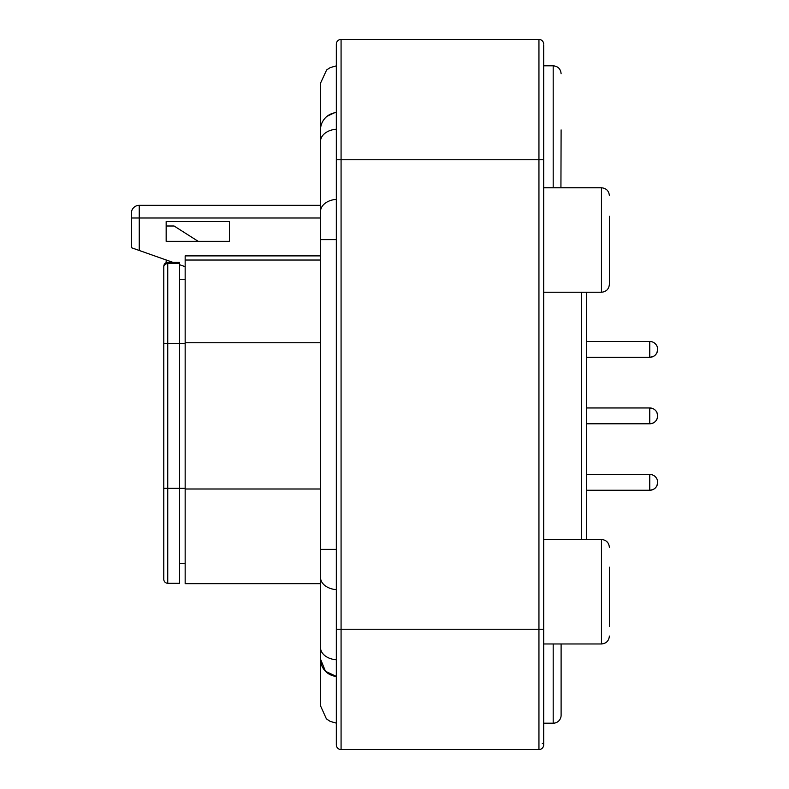 <?xml version="1.0" encoding="UTF-8"?>
<svg xmlns="http://www.w3.org/2000/svg" width="789" height="789" viewBox="0 0 789 789"><rect width="100%" height="100%" fill="white"/><g stroke="black" fill="none" stroke-linecap="round" stroke-linejoin="round"><path stroke-width="1.18" d="M560.93 187.772L561.107 129.919M609.384 264.542L609.384 269.404M609.384 274.542L609.384 216.275M609.384 616.268L609.384 621.13M609.384 626.269L609.384 567.192M543.69 723.197L553.188 723.197A7.91 7.91 0 0 0 561.107 715.278L561.107 643.972M609.384 283.971L609.384 271.732M609.384 259.906L609.384 255.103M327.573 673.096L334.161 676.094M336.331 676.429L325.472 671.271L320.502 659.081A17.407 17.407 0 0 0 336.331 676.429M327.11 116.249L334.161 112.906M543.68 45.279L543.69 744.806L543.69 743.455L542.299 743.455M543.69 629.247L538.946 629.247L538.946 749.55A4.744 4.744 0 0 0 543.69 744.806A4.744 4.744 0 0 1 538.946 749.55L341.075 749.55A4.744 4.744 0 0 1 336.331 744.806L336.331 44.194A4.744 4.744 0 0 1 341.075 39.45L341.075 749.55A4.744 4.744 0 0 1 336.331 744.806A4.744 4.744 0 0 0 341.075 749.55A4.744 4.744 0 0 1 336.331 744.806M543.69 44.194A4.744 4.744 0 0 0 538.946 39.45A4.744 4.744 0 0 1 543.69 44.194A4.744 4.744 0 0 0 538.946 39.45L341.075 39.45M586.434 539.498L586.434 292.246M561.107 661.567L561.107 670.048M609.384 240.004L609.384 264.542L609.384 240.004M609.384 591.73L609.384 616.268L609.384 591.73M336.331 736.088L336.331 736.689M336.331 52.912L336.331 52.311M336.331 642.69L336.331 728.089M336.331 129.248A17.407 12.308 180 0 0 320.502 141.507L320.502 129.919A17.407 17.407 0 0 1 336.331 112.571A17.407 17.407 0 0 0 320.502 129.919L320.502 211.639A17.407 12.308 180 0 1 336.331 199.38M320.502 255.883L185.159 255.883L185.159 583.663L320.502 583.663M166.163 241.355L166.163 221.561L229.481 221.561L229.481 241.355L166.163 241.355M320.502 218.001L139.249 218.001L139.249 250.478L131.339 247.687L172.781 262.313M179.616 264.719L185.159 266.682L185.159 265.203M131.339 218.001L131.339 213.257A7.91 7.91 0 0 1 139.249 205.337L320.502 205.337L139.249 205.337L139.249 218.001L131.339 218.001L131.339 247.687L139.249 250.478M179.616 262.816L179.616 583.268L167.741 583.268A3.955 3.955 0 0 1 163.787 579.304L163.787 266.899A3.955 3.324 0 0 1 167.741 263.565L179.616 263.565M229.481 221.561L229.481 241.355L198.226 241.355L174.073 225.999L166.163 225.999L166.163 221.561M185.159 279.276L179.616 279.276M179.616 563.474L185.159 563.474M163.787 300.885L163.787 266.268C164.043 263.881 165.355 262.559 167.741 262.313L167.741 583.268A3.955 3.955 0 0 1 163.787 579.304M166.163 259.976L166.163 262.638M163.787 548.759L163.787 488.608M649.751 490.265A7.91 7.91 0 0 0 657.661 482.355C657.188 487.158 654.554 489.801 649.751 490.265L649.751 474.436L586.434 474.436L649.751 474.436A7.91 7.91 0 0 1 657.661 482.355L656.971 485.57A7.91 7.91 0 0 1 655.728 487.533L654.929 488.332A7.91 7.91 0 0 1 652.967 489.584L649.751 490.265L586.434 490.265M656.971 412.647L657.661 415.872C657.188 420.675 654.554 423.318 649.751 423.782L649.751 407.952L652.967 408.643M652.967 356.618L649.751 357.299A7.91 7.91 0 0 0 657.661 349.389C657.188 354.192 654.554 356.835 649.751 357.299L649.751 341.469L586.434 341.469M654.929 409.885L655.728 410.684M649.751 341.469A7.91 7.91 0 0 1 657.661 349.389L656.971 352.614A7.91 7.91 0 0 1 655.728 354.567L654.929 355.366A7.91 7.91 0 0 1 649.751 357.299L586.434 357.299M553.188 187.772L553.188 65.803C558.001 66.276 560.634 68.909 561.107 73.722M543.69 292.246L601.465 292.246L601.465 187.772C606.277 188.236 608.911 190.879 609.384 195.682C608.911 190.879 606.277 188.236 601.465 187.772L543.69 187.772M543.69 643.972L601.465 643.972L601.465 539.498C606.277 539.962 608.911 542.605 609.384 547.408L609.305 546.323M553.188 723.197L553.188 643.972M543.69 159.753L538.946 159.753L538.946 629.247L336.331 629.247M538.946 39.45L538.946 159.753L336.331 159.753M581.68 292.246L581.68 539.498M336.331 659.752A17.407 12.308 180 0 1 320.502 647.493L320.502 705.78L326.399 718.848L330.246 721.422L336.331 723.119M336.331 589.62A17.407 12.308 180 0 1 320.502 577.361L320.502 647.493M336.331 549.381L320.502 549.381L320.502 577.361M336.331 239.619L320.502 239.619L320.502 549.381M185.159 342.742L320.502 342.742M320.502 260.035L185.159 260.035M320.502 489.002L185.159 489.002M131.339 213.257A7.91 7.91 0 0 1 139.249 205.337M163.787 343.452L185.159 343.452M163.787 488.292L185.159 488.292M601.465 292.246C606.277 291.772 608.911 289.139 609.384 284.326C608.911 289.139 606.277 291.772 601.465 292.246M601.465 643.972C606.277 643.499 608.911 640.865 609.384 636.052C608.911 640.865 606.277 643.499 601.465 643.972M586.434 407.952L649.751 407.952A7.91 7.91 0 0 1 657.661 415.872A7.91 7.91 0 0 1 649.751 423.782L586.434 423.782M543.69 65.803L553.188 65.803M543.69 539.498L602.904 539.627M606.258 541.106L607.944 542.871M320.502 659.081L320.502 612.392M320.502 239.619L320.502 211.639M320.502 129.919L320.502 83.22L326.607 69.974L330.246 67.578L336.331 65.881M179.616 262.313L167.741 262.313M652.967 423.101A7.91 7.91 0 0 0 654.929 421.849M655.728 421.05A7.91 7.91 0 0 0 656.971 419.097"/></g></svg>
